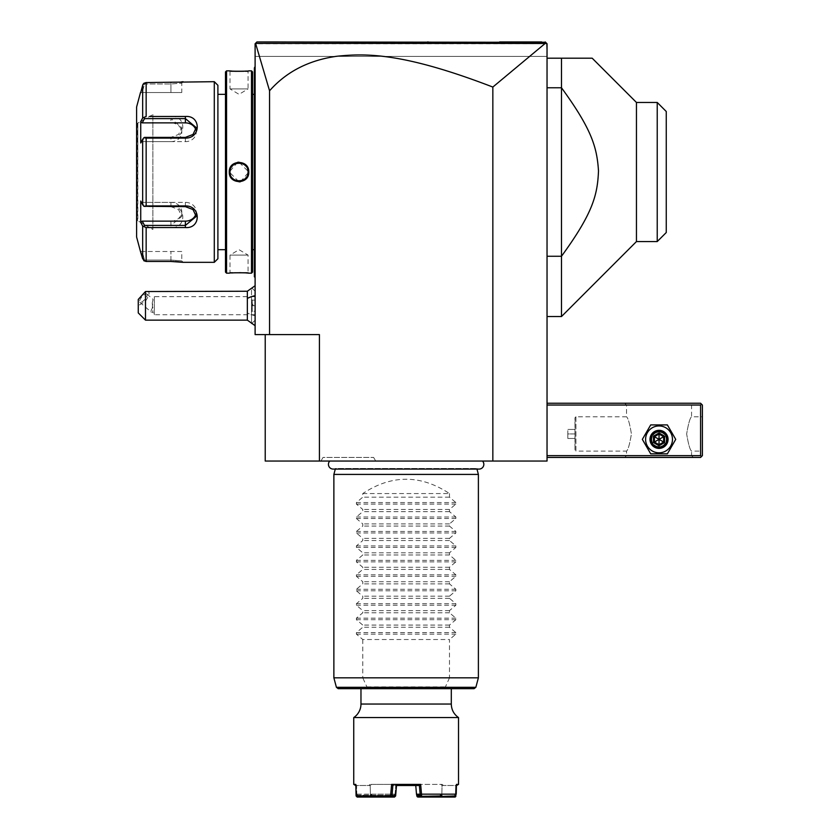 <?xml version="1.0" encoding="UTF-8"?>
<svg xmlns="http://www.w3.org/2000/svg" width="839" height="839" viewBox="0 0 839 839"><rect width="100%" height="100%" fill="white"/><g stroke="black" fill="none" stroke-linecap="round" stroke-linejoin="round"><path stroke-width="0.63" stroke-dasharray="4.2 3.15" d="M265.229 334.593L319.418 334.593L265.229 334.593L265.229 461.051L547.038 461.051L547.038 43.754L547.038 56.402L546.493 43.209L547.038 43.754L255.507 43.366L269.56 90.79C285.732 72.647 306.665 61.362 332.38 56.937C361.756 53.172 398.2 50.77 492.839 87.057L545.245 43.387L546.493 43.209L547.038 43.754L255.108 43.754L255.108 334.593L269.56 334.593L269.56 90.79M482.498 461.051L329.769 461.051L482.498 461.051M320.949 461.051L375.704 461.051L320.949 461.051L323.036 457.433L373.617 457.433L323.036 457.433M547.038 455.629L547.038 403.244L547.038 455.629L700.586 455.629L700.586 405.048L547.038 405.048M547.038 58.206L547.038 87.77L547.038 58.206L592.198 58.206M561.49 316.534L561.49 256.262C592.177 214.165 596.959 196.316 598.501 173.086C597.483 149.059 593.037 131.104 561.49 87.77L561.49 256.262L547.038 256.262L547.038 87.77L561.49 87.77L561.49 58.206M547.038 256.262L547.038 87.77M492.839 87.057L492.839 461.051M269.56 334.593L319.418 334.593L319.418 461.051M255.108 43.754L255.108 56.402L547.038 56.402L255.108 56.402L255.108 43.754L255.979 42.894L255.108 43.754M255.108 305.69L255.108 320.183L255.108 291.206L255.108 311.238L252.224 311.238L252.224 300.142L252.224 311.238L251.501 311.961L251.501 299.418L251.501 311.961L252.224 311.238L255.108 311.238L255.108 305.69L251.501 305.69L255.108 305.69L255.108 300.142L255.108 305.69M255.108 315.684L255.108 285.711L255.108 315.684A21.678 10.834 180 0 1 247.348 312.916L247.348 291.238M255.108 87.109L255.108 159.41L255.108 66.522L255.108 87.109L254.385 87.109L255.108 256.923L255.108 166.699M255.108 256.923L255.108 277.51L255.108 256.923L254.385 256.923L254.385 276.062L255.108 276.786L254.385 276.062L254.385 276.786L255.108 277.51M262.576 41.95L256.923 41.95L262.649 41.95L256.923 41.95L255.507 43.366M546.493 43.209L545.235 41.95L541.711 41.95M499.572 41.95L461.324 41.95L499.572 41.95M427.607 41.95L315.904 41.95M297.247 41.95L278.842 41.95L297.247 41.95M316.093 41.95L428.236 41.95M545.245 43.387L255.58 43.397M538.575 41.95L262.712 41.95M251.532 302.082L253.336 305.69L251.532 309.297L251.532 323.76L251.501 287.651M255.108 291.206L251.501 287.63L251.532 309.297M251.501 302.145L251.501 309.245M247.348 320.141L247.348 312.916M145.483 320.141L145.483 301.086L138.257 305.69L138.257 312.916M138.257 299.439L138.257 305.69M147.161 291.238C150.171 291.605 149.615 294.888 145.483 301.086M147.203 294.825A5.422 1.919 130.9 0 0 146.919 294.038A5.422 1.919 130.9 0 0 142.63 296.115A5.422 1.919 130.9 0 0 139.536 301.463A5.422 1.919 130.9 0 0 139.819 302.239A5.422 1.919 130.9 0 0 144.109 300.163A5.422 1.919 130.9 0 0 147.203 294.825M152.226 302.984L153.002 299.838L152.226 308.406L152.929 312.108L152.132 312.36A5.422 1.919 130.9 0 0 152.929 312.108L152.226 302.984M255.108 296.66L255.108 314.73L255.108 296.66L154.313 296.66L154.313 314.73L154.313 296.66L153.002 299.838M152.929 307.431A5.422 1.919 130.9 0 0 151.03 311.416A5.422 1.919 130.9 0 0 151.314 312.192A5.422 1.919 130.9 0 0 152.132 312.36M251.501 299.418L252.224 300.142L251.501 299.418M255.108 300.142L252.224 300.142L255.108 300.142M254.385 67.959L255.108 66.522M254.385 68.2L254.385 87.109M254.385 276.062L255.108 276.786L254.385 276.062M255.108 177.323L254.385 177.26L254.385 256.923M254.385 177.26L254.385 166.772M254.385 172.016L254.385 93.611L254.385 172.016M254.311 249.686L254.311 94.346M252.57 172.016L252.581 94.335L252.581 172.016M252.581 71.934L252.581 272.098M251.501 70.854L251.501 273.178M229.991 273.105L229.278 273.178L230.001 272.455L230.001 255.108L248.071 255.108L230.001 255.108L239.031 249.686L248.071 255.108L248.071 272.455L230.001 272.455L248.071 272.455L248.501 273.147M246.247 272.958L244.338 272.843M242.754 272.769L241.485 272.727M239.66 272.696L236.126 272.738M236.063 272.738L233.934 272.832M231.837 272.958L230.243 273.084M231.816 71.074L234.081 71.21M237.846 71.325L241.223 71.305M241.611 71.294L244.411 71.189M246.226 71.074L247.379 70.979M247.788 70.948L248.501 70.885M226.572 70.854L226.572 273.178M240.468 181.738L248.795 172.016L239.031 162.189M237.594 162.294L229.278 172.016L239.031 181.843M225.481 71.934L225.481 272.098M225.481 94.346L225.481 249.686L225.481 94.346M217.899 249.686L217.899 94.346L217.899 249.686M214.291 81.687L214.291 262.334M152.866 116.474L149.562 116.474M146.154 138.099L143.868 137.743L142.672 139.316L142.672 204.716L140.732 201.066L140.732 222.44L142.231 221.139L144.497 225.418L170.936 225.418L170.936 227.558C186.782 228.816 186.678 205.565 170.936 205.933L146.154 205.933L146.154 138.099L170.936 138.099C186.74 138.425 186.709 115.195 170.936 116.474L170.936 118.614L144.497 118.614L143.868 117.544L146.154 116.474L146.154 82.558L181.255 81.949M149.562 227.558L152.866 227.558M171.355 261.474L146.154 261.474L146.154 227.558L142.672 226.09L142.882 259.398M181.769 251.501L140.732 251.501L142.231 251.501L144.497 260.038L142.231 251.501L181.769 251.501L181.769 260.898L183.217 262.334L181.769 260.898L170.936 260.038L144.497 260.038L170.936 260.038L181.769 260.898L182.85 262.292M181.203 262.083L180.437 261.988M179.703 261.915L178.592 261.81M177.428 261.716L176.526 261.653M175.32 261.579L173.799 261.516M183.059 81.708L181.769 83.134L170.936 83.994L181.769 83.134L181.769 92.531L170.936 92.531L181.769 92.531M142.693 85.138L142.672 117.942L143.868 117.544M144.497 83.994L143.868 83.281L144.497 83.994L170.936 83.994L144.497 83.994L142.231 92.531L144.497 83.994M144.497 260.038L143.868 260.751L144.497 260.038M144.497 225.418L143.868 226.478M142.231 221.139L170.936 221.139L170.936 225.418L181.769 216.452L178.571 209.582L170.936 206.646L144.497 206.646L143.868 206.289L146.154 205.933M142.672 204.716L143.868 206.289M170.936 138.099L170.936 137.386L144.497 137.386L142.231 141.655L143.868 137.743M142.672 117.942L140.732 121.582L140.732 142.966L142.231 141.655L170.936 141.655L170.936 137.386L178.581 134.439L181.769 127.58L170.936 118.614L170.936 122.882A10.834 9.386 180 0 1 181.769 132.268L181.769 127.58M140.732 121.582L142.231 122.882L170.936 122.882M144.497 118.614L142.231 122.882M140.732 92.531L142.231 92.531L140.732 92.531L141.225 90.675M136.61 106.983L136.61 237.049M140.732 222.44L142.043 224.904M195.886 129.94A10.834 9.386 180 0 1 196.221 132.268A10.834 9.386 180 0 1 185.388 141.655L142.231 141.655L140.732 142.966L142.672 139.316M142.231 92.531L170.936 92.531L170.936 83.994L170.936 92.531L142.231 92.531M136.61 221.695L136.61 122.337L136.61 221.695A0.902 0.902 180 0 1 137.512 220.793L137.848 123.239L137.848 220.793L152.866 229.456L152.866 114.565L137.512 123.239A0.902 0.902 0 0 1 136.61 122.337M152.866 114.565L152.866 229.456M170.936 221.139A10.834 9.386 0 0 0 181.769 211.753A10.834 9.386 0 0 0 170.936 202.367L142.231 202.367L144.497 206.646L140.732 201.066L142.231 202.367L185.388 202.367A10.834 9.386 0 0 1 196.221 211.753A10.834 9.386 0 0 1 195.886 214.092M170.936 141.655A10.834 9.386 180 0 0 181.769 132.268M248.795 70.854L248.071 71.577L248.795 70.854L248.071 71.577L230.001 71.577L248.071 71.577L248.071 88.913L230.001 88.913L230.001 71.577L229.278 70.854M230.001 88.913L248.071 88.913L239.031 94.346L230.001 88.913M248.05 171.471A9.03 9.03 0 0 0 247.998 170.925M247.925 170.39A9.03 9.03 0 0 0 247.809 169.856M244.159 164.58A9.03 9.03 0 0 0 243.709 164.287L246.32 166.678M243.226 164.014A9.03 9.03 0 0 0 242.733 163.773L243.53 164.182M241.192 163.248A9.03 9.03 0 0 0 240.657 163.133L241.192 163.248M240.122 163.049A9.03 9.03 0 0 0 239.576 162.997L240.122 163.049M235.329 163.773A9.03 9.03 0 0 0 234.836 164.014L238.486 162.997A9.03 9.03 0 0 0 237.951 163.049M237.406 163.133A9.03 9.03 0 0 0 236.881 163.248M236.357 163.395A9.03 9.03 0 0 0 235.832 163.563M230.264 169.856A9.03 9.03 0 0 0 230.148 170.39M230.001 171.953L230.064 170.925A9.03 9.03 0 0 0 230.022 171.471M248.05 172.561A9.03 9.03 0 0 1 247.998 173.096L248.071 172.089M247.925 173.642A9.03 9.03 0 0 1 247.809 174.166M247.662 174.69A9.03 9.03 0 0 1 247.484 175.215L247.662 174.701M242.387 180.406L243.226 180.018A9.03 9.03 0 0 1 242.733 180.249M240.122 180.983A9.03 9.03 0 0 1 239.576 181.035L242.23 180.458A9.03 9.03 0 0 1 241.716 180.637M241.192 180.784A9.03 9.03 0 0 1 240.657 180.899M238.486 181.035A9.03 9.03 0 0 1 237.951 180.983L238.486 181.035M237.406 180.899A9.03 9.03 0 0 1 236.881 180.784L237.406 180.899M236.357 180.637A9.03 9.03 0 0 1 235.832 180.458L236.357 180.637M233.672 179.284L235.329 180.249A9.03 9.03 0 0 1 234.836 180.018M231.753 177.354L233.462 179.127A9.03 9.03 0 0 1 233.043 178.78M230.264 174.176A9.03 9.03 0 0 1 230.148 173.642L230.662 175.403M230.064 173.096A9.03 9.03 0 0 1 230.022 172.561L230.064 173.096M248.05 171.555L247.411 168.629M232.843 165.43L230.62 168.733M230.285 169.772L230.075 170.883M245.229 178.592L246.152 177.585M246.32 177.365L247.453 175.299M247.767 174.313L247.998 173.149M230.001 172.016A9.03 9.03 0 0 0 239.031 181.046A9.03 9.03 0 0 0 248.071 172.016A9.03 9.03 0 0 0 239.031 162.986A9.03 9.03 0 0 0 230.001 172.016L229.278 172.016M700.586 455.629L701.488 456.531L700.586 457.433L547.038 457.433M691.556 455.629L693.36 457.433L624.709 457.433L693.36 457.433L691.556 455.629L626.523 455.629L691.556 455.629L691.556 451.109C690.004 449.977 688.379 444.251 686.659 433.952C688.379 423.653 690.004 417.927 691.556 416.794C690.004 417.927 688.379 423.653 686.659 433.952C688.379 444.251 690.004 449.977 691.556 451.109L702.39 451.109L702.39 416.794L702.39 451.109M645.6 439.374A13.434 13.434 0 0 0 659.034 452.808A13.434 13.434 0 0 0 672.469 439.374A13.434 13.434 0 0 0 659.034 425.939A13.434 13.434 0 0 0 645.6 439.374A13.434 13.434 0 0 0 659.034 452.808A13.434 13.434 0 0 0 672.469 439.374A13.434 13.434 0 0 0 659.034 425.939A13.434 13.434 0 0 0 645.6 439.374A13.434 13.434 0 0 0 659.034 452.808A13.434 13.434 0 0 0 672.469 439.374A13.434 13.434 0 0 0 659.034 425.939A13.434 13.434 0 0 0 645.6 439.374M701.488 456.531L702.39 455.629L702.39 405.048L700.586 403.244L547.038 403.244M693.36 403.244L624.709 403.244L693.36 403.244L691.556 405.048L691.556 416.794L702.39 416.794M701.488 404.146L700.586 405.048M626.523 405.048L624.709 403.244L626.523 405.048L691.556 405.048L626.523 405.048L626.523 416.794L575.942 416.794L575.942 451.109L626.523 451.109C628.065 449.977 629.701 444.251 631.421 433.952C629.701 423.653 628.065 417.927 626.523 416.794C628.065 417.927 629.701 423.653 631.421 433.952C629.701 444.251 628.065 449.977 626.523 451.109L626.523 455.629L624.709 457.433L626.523 455.629M666.627 439.374C667.089 429.589 650.991 429.589 651.452 439.374C650.991 449.159 667.089 449.159 666.627 439.374C667.089 449.159 650.991 449.159 651.452 439.374C650.991 429.589 667.089 429.589 666.627 439.374A7.582 7.582 0 0 1 659.034 446.956A7.582 7.582 0 0 1 651.452 439.374A7.582 7.582 0 0 1 659.034 431.781A7.582 7.582 0 0 1 666.627 439.374A7.582 7.582 0 0 1 659.034 446.956A7.582 7.582 0 0 1 651.452 439.374A7.582 7.582 0 0 1 659.034 431.781A7.582 7.582 0 0 1 666.627 439.374M575.942 416.794L575.942 451.109L574.967 450.134L574.967 417.77L574.967 450.134L574.967 417.77L575.942 416.794M575.04 450.134L575.04 417.77M575.04 433.952L575.04 438.472L575.04 433.952L567.814 433.952L567.814 429.432L567.814 438.472L567.814 433.952L575.04 433.952M575.04 429.432L567.814 429.432L575.04 429.432M575.04 438.472L567.814 438.472L575.04 438.472M651.809 439.374A7.226 7.226 0 0 0 659.034 446.6A7.226 7.226 0 0 0 666.26 439.374A7.226 7.226 0 0 0 659.034 432.148A7.226 7.226 0 0 0 651.809 439.374A7.226 7.226 0 0 1 659.034 432.148A7.226 7.226 0 0 1 666.26 439.374A7.226 7.226 0 0 1 659.034 446.6A7.226 7.226 0 0 1 651.809 439.374M650.697 424.922L642.349 439.374L650.697 453.826L667.383 453.826L675.72 439.374L667.383 424.922L650.697 424.922L642.349 439.374L650.697 453.826L667.383 453.826L675.72 439.374L667.383 424.922L650.697 424.922L642.349 439.374L650.697 453.826L667.383 453.826L675.72 439.374L667.383 424.922L650.697 424.922M650.005 439.374A9.03 9.03 0 0 1 659.034 430.334A9.03 9.03 0 0 1 668.064 439.374A9.03 9.03 0 0 1 659.034 448.404A9.03 9.03 0 0 1 650.005 439.374A9.03 9.03 0 0 1 659.034 430.334A9.03 9.03 0 0 1 668.064 439.374A9.03 9.03 0 0 0 659.034 430.334A9.03 9.03 0 0 0 650.005 439.374A9.03 9.03 0 0 0 659.034 448.404A9.03 9.03 0 0 0 668.064 439.374A9.03 9.03 0 0 1 659.034 448.404A9.03 9.03 0 0 1 650.005 439.374M650.907 439.374A8.128 8.128 0 0 0 659.034 447.502A8.128 8.128 0 0 0 667.162 439.374A8.128 8.128 0 0 0 659.034 431.246A8.128 8.128 0 0 0 650.907 439.374M653.487 442.573L654.41 442.038L654.41 436.7L659.034 434.036L663.659 436.7L663.659 442.038L659.034 444.712L654.41 442.038L659.034 439.374L659.034 434.036L654.41 436.7L659.034 439.374L659.034 444.712L663.659 442.038L659.034 439.374L663.659 436.7L659.034 434.036L663.659 436.7L663.659 442.038L663.659 436.7L664.582 436.165L664.582 442.573L663.659 442.038L659.034 444.712L654.41 442.038L659.034 444.712L659.034 445.782L653.487 442.573L653.487 436.165L654.41 436.7L654.41 442.038L654.41 436.7L659.034 434.036L659.034 432.966L664.582 436.165M657.231 102.463L657.231 241.559M636.455 102.463L636.455 241.559M666.26 232.529L666.26 111.503M476.961 469.074L476.804 468.477A4.73 4.73 0 0 0 479.09 469.074L333.167 469.074A4.73 4.73 0 0 0 335.464 468.477L476.804 468.477L335.464 468.477L335.306 469.074M333.87 474.413L478.387 474.413M333.87 677.828L362.773 677.828L367.073 687.319L336.418 687.319M362.773 493.563L449.484 493.563C420.58 474.475 391.677 474.475 362.773 493.563L362.773 497.17L356.407 502.551L356.407 504.082L362.773 509.462L362.773 511.622L356.407 517.002L356.407 518.533L362.773 523.914L362.773 526.074L356.407 531.454L356.407 532.985L362.773 538.365L362.773 540.526L356.407 545.906L356.407 547.437L362.773 552.817L362.773 554.978L356.407 560.358L356.407 561.889L362.773 567.269L362.773 569.429L356.407 574.809L356.407 576.341L362.773 581.721L362.773 583.881L356.407 589.261L356.407 590.792L362.773 596.172L362.773 598.333L356.407 603.713L356.407 605.244L362.773 610.624L362.773 612.785L356.407 618.165L356.407 619.696L362.773 625.076L362.773 627.236L356.407 632.616L356.407 634.148L362.773 639.528L449.484 639.528L449.484 677.828L478.387 677.828M449.484 677.828L444.649 688.662L474.098 688.662M367.073 687.319L367.618 688.662L338.169 688.662M367.618 688.662L444.649 688.662M406.128 688.662L451.298 688.662L406.128 688.662M353.743 717.565L458.524 717.565M354.824 785.493L356.575 785.493L355.799 784.402L353.743 784.402M356.491 796.526L356.585 785.493L355.799 784.402L356.051 794.155L357.225 795.246L394.613 795.246L390.638 795.246L390.764 794.155L356.051 794.155M390.764 794.155L391.593 784.402L420.664 784.402L421.66 795.97L456.164 795.97M455.441 794.879L455.682 785.493L456.437 785.493L456.458 784.402L455.682 785.493L455.42 794.25L417.203 794.155L417.948 795.246L421.063 795.246M458.524 784.402L456.458 784.402L455.682 785.493L442.08 785.493C443.768 785.493 443.768 785.493 442.08 785.493C443.768 785.493 443.768 785.493 442.08 785.493L457.433 785.493M356.103 794.229L356.806 794.229L356.585 785.493L370.188 785.493L355.83 785.493M357.162 797.05L370.786 797.05L371.142 796.484L356.848 795.97M370.786 797.05L394.487 797.05M371.142 796.484L395.232 796.484M455.042 795.246L455.42 794.25M441.419 795.246L440.601 794.218M441.88 794.25L441.975 795.246M441.838 794.229L442.059 785.472L440.769 784.402L416.406 784.402L442.258 784.402L440.769 784.402L442.059 785.472L441.786 795.97M456.164 794.229L455.462 794.229M417.77 797.05L455.105 797.05M421.419 797.05L421.66 795.97M421.01 796.526L420.287 795.97L419.416 785.493L392.851 785.493L391.593 784.402M420.664 784.402L419.416 785.493M416.637 795.97L420.287 795.97M417.161 794.218L416.49 794.229L415.756 785.493M356.806 794.229L370.429 794.229L370.198 785.472L371.499 784.402L416.406 784.402L395.851 784.402L396.501 785.493L392.851 785.493L392.128 794.229L390.838 794.229M394.917 795.97L395.851 784.402L396.501 785.472L395.777 794.229L392.128 794.25L391.194 795.246M390.638 795.246L357.225 795.246M370.848 795.246L371.74 794.155L395.064 794.155L394.309 795.246M370.387 794.25L370.293 795.246M370.429 794.229L371.667 794.218M356.848 794.25L357.529 795.246M395.064 794.155L395.851 784.402L369.999 784.402L371.499 784.402L370.188 785.493C368.499 785.493 368.499 785.493 370.188 785.493C368.499 785.493 368.499 785.493 370.188 785.493L370.481 795.97M371.74 794.155L371.792 795.97M440.527 794.155L440.475 795.97M417.266 794.911L417.203 794.155M416.406 784.402L415.756 785.472L416.406 784.402M395.756 794.25L394.613 795.246M395.096 794.218L395.777 794.229M362.773 639.528L362.773 677.828M449.484 493.563L449.484 497.17L455.86 502.551L455.86 504.082L449.484 509.462L449.484 511.622L455.86 517.002L455.86 518.533L449.484 523.914L449.484 526.074L455.86 531.454L455.86 532.985L449.484 538.365L449.484 540.526L455.86 545.906L455.86 547.437L449.484 552.817L449.484 554.978L455.86 560.358L455.86 561.889L449.484 567.269L449.484 569.429L455.86 574.809L455.86 576.341L449.484 581.721L449.484 583.881L455.86 589.261L455.86 590.792L449.484 596.172L449.484 598.333L455.86 603.713L455.86 605.244L449.484 610.624L449.484 612.785L455.86 618.165L455.86 619.696L449.484 625.076L449.484 627.236L455.86 632.616L455.86 634.148L449.484 639.528M449.484 627.236L362.773 627.236M449.484 625.076L362.773 625.076M449.484 612.785L362.773 612.785M449.484 610.624L362.773 610.624M449.484 598.333L362.773 598.333M449.484 596.172L362.773 596.172M449.484 583.881L362.773 583.881M449.484 581.721L362.773 581.721M449.484 569.429L362.773 569.429M449.484 567.269L362.773 567.269M449.484 554.978L362.773 554.978M449.484 552.817L362.773 552.817M449.484 540.526L362.773 540.526M449.484 538.365L362.773 538.365M449.484 526.074L362.773 526.074M449.484 523.914L362.773 523.914M449.484 511.622L362.773 511.622M449.484 509.462L362.773 509.462M449.484 497.17L362.773 497.17M375.704 461.051L373.617 457.433M254.385 159.41L255.108 159.41M254.385 184.622L255.108 184.622M170.936 82.558L170.936 83.994L170.936 82.558M170.936 261.474L170.936 251.501L170.936 261.474M170.936 205.933L170.936 202.367M137.512 123.239L137.512 220.793L137.512 123.239M185.388 137.386L185.388 141.655M185.388 202.367L185.388 206.646M248.795 172.016L248.071 172.016M664.582 442.573L659.034 445.782M653.487 436.165L659.034 432.966M475.849 687.319L445.184 687.319M366.947 686.858L445.32 686.858M451.298 704.047L360.969 704.047M356.407 634.148L455.86 634.148M356.407 632.616L455.86 632.616M356.407 619.696L455.86 619.696M356.407 618.165L455.86 618.165M356.407 605.244L455.86 605.244M356.407 603.713L455.86 603.713M356.407 590.792L455.86 590.792M356.407 589.261L455.86 589.261M356.407 576.341L455.86 576.341M356.407 574.809L455.86 574.809M356.407 561.889L455.86 561.889M356.407 560.358L455.86 560.358M356.407 547.437L455.86 547.437M356.407 545.906L455.86 545.906M356.407 532.985L455.86 532.985M356.407 531.454L455.86 531.454M356.407 518.533L455.86 518.533M356.407 517.002L455.86 517.002M356.407 504.082L455.86 504.082M356.407 502.551L455.86 502.551M255.108 320.183L251.501 323.76M146.919 294.038L152.908 299.229M255.108 314.73L154.313 314.73L152.887 312.255M139.819 302.239L151.314 312.192M248.795 273.178L248.071 272.455L248.795 273.178M229.278 273.178L230.001 272.455L229.278 273.178M183.217 81.698L181.769 83.134L183.217 81.687M196.221 132.268L196.221 127.58M196.221 211.753L196.221 216.452M181.769 211.753L181.769 216.452M368.919 785.493L369.999 784.402M443.349 785.493L442.258 784.402"/><path stroke-width="1.26" d="M545.245 43.387L492.839 87.057C402.877 52.427 365.584 53.266 336.649 56.286C308.721 60.251 286.361 71.745 269.56 90.79L255.58 43.397L545.245 43.387L546.493 43.209L545.235 41.95L547.038 43.754L547.038 461.051L265.229 461.051L265.229 334.593M492.839 87.057L492.839 461.051M269.56 90.79L269.56 334.593L255.108 334.593L255.108 43.754L256.923 41.95L545.591 42.307M269.56 334.593L319.418 334.593L319.418 461.051M255.58 43.397L256.021 42.852M541.69 41.95L499.572 41.95L541.69 41.95M428.236 41.95L427.607 41.95M278.842 41.95L262.649 41.95L278.842 41.95M541.711 41.95L538.575 41.95M546.493 43.209L545.235 41.95M255.108 325.679L247.348 320.141L247.348 291.238L255.108 285.711M145.483 320.141L138.257 312.916L138.257 299.439L145.483 291.532L145.483 320.141L247.348 320.141M145.483 291.532L247.348 291.238M255.108 166.699L254.385 166.772L254.385 68.2M254.385 67.959L255.108 66.522M254.385 166.772L254.385 177.26L255.108 177.323M255.108 277.51L254.385 276.786L254.385 177.26M254.385 276.062L255.108 276.786L254.385 276.062M252.581 94.346L254.311 94.346L254.385 250.421M252.581 249.686L254.311 249.686M229.278 70.854L226.572 70.854L225.481 71.934L225.481 272.098L226.572 273.178L229.278 273.178C228.711 272.654 249.361 272.654 248.795 273.178L251.501 273.178L252.581 272.098L252.581 71.934L251.501 70.854L248.795 70.854C249.361 71.378 228.711 71.378 229.278 70.854L229.97 70.916M248.501 273.147L247.799 273.084M247.295 273.042L246.247 272.958M244.338 272.843L242.754 272.769M241.485 272.727L239.66 272.696M233.934 272.832L231.837 272.958M230.285 70.948L231.816 71.074M234.081 71.21L237.846 71.325M244.411 71.189L246.226 71.074M239.031 162.189L237.594 162.294M239.031 181.843L240.468 181.738M226.572 273.178L226.572 70.854M251.501 273.178L251.501 70.854M248.795 172.016C249.351 184.716 228.701 184.685 229.278 172.016C228.722 159.316 249.361 159.347 248.795 172.016L248.071 172.016C248.627 183.668 229.446 183.668 230.001 172.016C229.446 160.364 248.627 160.364 248.071 172.016A9.03 9.03 0 0 0 248.05 171.471M217.899 94.346L217.899 258.727L217.899 85.305L217.899 94.346L225.481 94.346M217.899 249.686L225.481 249.686M149.562 116.474L185.388 116.474C201.234 115.216 201.129 138.466 185.388 138.099L146.154 138.099L146.154 205.933L185.388 205.933C201.129 205.565 201.234 228.816 185.388 227.558L146.154 227.558L146.154 261.474L143.868 260.751L146.154 261.474L170.936 261.474L183.217 262.334L214.291 262.334L217.899 258.727M214.291 262.334L214.291 81.687L217.899 85.305M170.988 116.474L152.866 116.474M152.866 227.558L170.978 227.558M142.043 224.904L142.672 226.09L146.154 227.558L149.562 227.558M182.85 262.292L182.252 262.208M181.927 262.167L181.203 262.083M180.437 261.988L179.703 261.915M178.592 261.81L177.428 261.716M176.526 261.653L175.32 261.579M173.799 261.516L171.355 261.474M214.291 81.687L146.154 82.558L143.228 84.026M181.255 81.949L182.157 81.834M182.441 81.792L183.059 81.708M142.945 84.498L142.693 85.138M143.868 260.751L140.48 251.501L142.672 258.79L142.672 226.09L140.732 222.44L142.231 221.139L185.388 221.139A10.834 9.386 0 0 0 195.886 214.092M141.225 90.675L142.672 85.242L143.868 83.281L146.154 82.558L146.154 116.474L142.672 117.942L142.672 85.242L140.732 92.531M140.48 251.501L136.61 237.049L136.61 106.983L140.48 92.531M146.154 205.933L143.868 206.289L142.672 204.716L142.672 139.316L140.732 142.966L140.732 121.582L142.231 122.882L144.497 118.614L143.868 117.544M144.497 118.614L185.388 118.614L196.221 127.58L193.022 134.45L185.388 137.386L144.497 137.386L143.868 137.743L146.154 138.099M142.672 139.316L143.868 137.743M185.388 205.933L185.388 206.646L143.868 206.289M185.388 206.646L193.022 209.582L196.221 216.452L185.388 225.418L144.497 225.418L143.868 226.478M144.497 225.418L142.231 221.139M140.732 121.582L142.672 117.942M140.732 222.44L140.732 201.066L142.672 204.716M142.231 122.882L185.388 122.882A10.834 9.386 180 0 1 195.886 129.94M247.998 170.925A9.03 9.03 0 0 0 247.925 170.39M247.809 169.856A9.03 9.03 0 0 0 247.662 169.331M245.796 166.028A9.03 9.03 0 0 0 245.019 165.252M241.716 163.395A9.03 9.03 0 0 0 241.192 163.248L241.716 163.395M240.657 163.133A9.03 9.03 0 0 0 240.122 163.049L240.657 163.133M239.094 162.986L239.576 162.997A9.03 9.03 0 0 0 238.486 162.997L239.031 162.986M237.951 163.049A9.03 9.03 0 0 0 237.406 163.133M236.881 163.248A9.03 9.03 0 0 0 236.357 163.395M234.542 164.182L234.836 164.014A9.03 9.03 0 0 0 233.462 164.905L233.662 164.759M232.843 165.43L233.043 165.252A9.03 9.03 0 0 0 231.595 166.888M230.285 169.772L230.41 169.331A9.03 9.03 0 0 0 230.264 169.856M230.148 170.39A9.03 9.03 0 0 0 230.064 170.936L230.075 170.883M230.022 171.471A9.03 9.03 0 0 0 230.001 172.016L230.022 172.561A9.03 9.03 0 0 1 230.001 172.016L230.001 171.953M248.071 172.089L248.071 172.016A9.03 9.03 0 0 1 248.05 172.561M247.998 173.149L247.998 173.096A9.03 9.03 0 0 1 247.925 173.642M247.809 174.166A9.03 9.03 0 0 1 247.662 174.69M246.467 177.144A9.03 9.03 0 0 1 245.019 178.78L245.229 178.592M244.401 179.284L244.6 179.127A9.03 9.03 0 0 1 243.226 180.018L243.509 179.861M241.716 180.637A9.03 9.03 0 0 1 241.192 180.784M240.657 180.899A9.03 9.03 0 0 1 240.122 180.983M239.031 181.046L239.576 181.035A9.03 9.03 0 0 1 238.486 181.035L238.958 181.046M237.951 180.983A9.03 9.03 0 0 1 237.406 180.899L237.951 180.983M236.881 180.784A9.03 9.03 0 0 1 236.357 180.637L236.881 180.784M233.043 178.78A9.03 9.03 0 0 1 232.277 178.004M230.41 174.701A9.03 9.03 0 0 1 230.264 174.176M230.148 173.642A9.03 9.03 0 0 1 230.064 173.096L230.148 173.642M547.038 405.048L700.586 405.048L700.586 455.629L701.488 456.531L700.586 457.433L547.038 457.433M700.586 455.629L547.038 455.629M700.586 405.048L701.488 404.146L700.586 403.244L547.038 403.244M701.488 456.531L702.39 455.629L702.39 405.048L701.488 404.146M642.349 439.374L650.697 453.826L667.383 453.826L675.72 439.374L667.383 424.922L650.697 424.922L642.349 439.374M645.6 439.374A13.434 13.434 0 0 0 659.034 452.808A13.434 13.434 0 0 0 672.469 439.374A13.434 13.434 0 0 0 659.034 425.939A13.434 13.434 0 0 0 645.6 439.374M668.064 439.374A9.03 9.03 0 0 0 659.034 430.334A9.03 9.03 0 0 0 650.005 439.374A9.03 9.03 0 0 0 659.034 448.404A9.03 9.03 0 0 0 668.064 439.374M667.162 439.374A8.128 8.128 0 0 1 659.034 447.502A8.128 8.128 0 0 1 650.907 439.374A8.128 8.128 0 0 1 659.034 431.246A8.128 8.128 0 0 1 667.162 439.374M653.487 436.165L653.487 442.573L659.034 445.782L664.582 442.573L663.659 442.038L663.659 436.7L659.034 434.036L654.41 436.7L654.41 442.038L659.034 444.712L663.659 442.038L659.034 439.374L659.034 432.966L653.487 436.165L659.034 439.374L664.582 436.165L659.034 432.966M659.034 445.782L659.034 439.374L653.487 442.573M547.038 58.206L592.198 58.206L636.455 102.463L641.153 102.463M547.038 256.262L561.49 256.262L561.49 316.534L636.455 241.559L636.455 102.463L657.231 102.463L666.26 111.503L657.325 102.557M547.038 87.77L561.49 87.77L561.49 256.262C593.037 212.928 597.483 194.973 598.501 170.946C596.959 147.716 592.177 129.867 561.49 87.77L561.49 58.206M636.455 241.559L657.231 241.559L657.231 102.463M666.26 111.503L666.26 232.529L657.231 241.559M329.769 461.051A4.73 4.73 0 0 0 333.167 469.074L479.09 469.074A4.73 4.73 0 0 0 482.498 461.051M335.306 469.074L333.87 474.413L333.87 677.828L478.387 677.828L478.387 474.413L333.87 474.413M476.961 469.074L478.387 474.413M475.849 687.319L336.418 687.319L338.169 688.662L474.098 688.662L475.849 687.319L478.387 677.828M455.441 794.879L455.776 796.526L455.105 797.05L441.482 797.05L440.475 795.97L417.035 796.484L416.49 794.229L421.503 794.155L420.664 784.402L391.593 784.402L390.607 795.97L356.103 795.97L355.799 784.402L353.743 784.402L353.743 717.565A16.256 16.256 0 0 0 360.969 704.047L451.298 704.047L451.298 688.662M353.743 717.565L458.524 717.565C453.857 714.262 451.455 709.752 451.298 704.047M421.503 794.155L456.217 794.155L456.458 784.402L458.524 784.402L458.524 717.565M455.776 796.526L456.437 785.493L458.524 784.402M355.83 785.493L353.743 784.402M356.103 795.97L357.162 797.05L390.838 797.05L391.981 795.97L395.63 795.97L394.487 797.05L390.838 797.05M391.247 796.526L390.607 795.97M391.593 784.402L392.851 785.493L391.981 795.97M396.501 785.493L419.406 785.493L420.664 784.402M420.14 794.229L419.416 785.493M420.129 794.25L421.629 795.246L421.43 794.229M421.629 795.246L417.948 795.246M456.217 794.155L455.042 795.246M455.409 795.97L441.115 796.484M417.035 796.484L417.77 797.05L441.482 797.05M415.756 785.472L416.49 794.229M395.63 795.97L396.501 785.472M416.501 794.25L417.644 795.246M441.807 795.246L441.786 795.97M440.496 795.246L440.475 795.97M417.35 795.97L417.266 794.911M247.348 298.464A21.678 10.834 0 0 1 255.108 295.706M254.385 87.109L255.108 87.109M254.385 159.41L255.108 159.41M254.385 184.622L255.108 184.622M254.385 256.923L255.108 256.923M185.388 116.474L185.388 122.882M185.388 138.099L185.388 137.386M185.388 227.558L185.388 221.139M229.278 172.016L230.001 172.016M664.582 442.573L664.582 436.165M254.311 94.346L254.385 93.611M547.038 316.534L561.49 316.534M336.418 687.319L333.87 677.828M360.969 688.662L360.969 704.047"/></g></svg>
